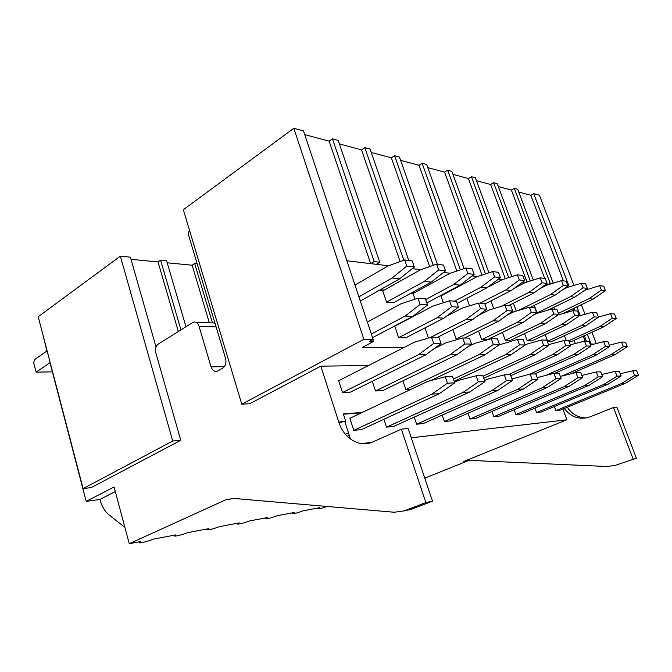 <?xml version="1.0" encoding="UTF-8"?>
<svg xmlns="http://www.w3.org/2000/svg" width="672" height="672" viewBox="0 0 672 672"><rect width="100%" height="100%" fill="white"/><g stroke="black" fill="none" stroke-linecap="round" stroke-linejoin="round"><path stroke-width="1.01" d="M569.293 286.843L533.694 193.637L539.406 195.199L573.98 285.432M581.364 304.718L585.035 314.294M591.906 332.228L596.232 343.543M363.871 339.301L241.786 404.174L183.33 209.74L293.824 128.293L363.871 339.301L373.17 339.494L303.5 130.931L293.824 128.293M241.786 404.174L249.715 403.729L320.838 366.173L338.747 422.024C343.678 438.43 359.78 448.123 373.01 441.865L401.36 429.173L425.846 502.564L404.309 510.846L411.054 509.393L432.491 501.161L408.131 428.484L401.36 429.173M403.469 347.726L362.443 347.315L373.456 341.527L369.449 341.452L373.17 339.494M576.929 306.844L580.289 315.63M587.404 334.278L591.116 343.997L594.224 344.064M511.913 276.587L475.348 177.744L471.442 176.677L468.401 178.525L452.987 174.392M533.308 280.031L497.246 183.708L493.601 182.717L490.61 184.489L476.44 180.684M553.266 283.172L517.717 189.286L514.307 188.353L511.375 190.058L498.313 186.556M533.694 193.637L530.821 195.283L518.759 192.041M332.447 138.818L374.195 261.568L379.781 262.265L338.176 140.381L332.447 138.818L329.129 141.154L304.727 134.61M408.836 260.509L370.054 149.058L364.77 147.622L361.511 149.848L339.385 143.909M437.413 264.281L399.445 157.072L394.573 155.736L391.356 157.853L371.23 152.452M464.108 268.598L426.644 164.472L422.125 163.246L418.967 165.262L400.604 160.339M488.905 272.798L451.87 171.352L447.678 170.209L444.578 172.141L427.778 167.63M530.821 195.283L563.447 280.888M565.933 287.423L566.135 287.952M573.888 308.288L574.854 310.817M584.329 335.681L586.412 341.158M591.116 343.997L590.243 344.392M212.478 322.93L194.67 263.474L192.133 265.205L209.353 322.82M192.133 265.205L167.21 262.802M180.936 329.826L160.583 260.123L166.597 260.719L185.951 326.676M120.355 256.166L172.721 441.025L83.11 488.628L38.203 316.722L120.355 256.166L130.385 257.158L156.055 347.08M83.11 488.628L91.19 487.595L180.768 440.303L155.56 351.884C155.24 348.298 156.164 345.685 158.332 344.047L193.124 322.249C195.812 321.502 197.786 322.871 199.055 326.357L211.05 366.836C212.428 370.566 214.57 371.994 217.468 371.112L222.743 368.13C225.582 366.013 226.523 362.788 225.574 358.436L188.202 233.915L189.395 229.9M172.721 441.025L180.768 440.303M160.583 260.123L158.029 261.92L131.006 259.325M158.029 261.92L178.307 331.481M194.67 263.474L197.148 263.718M90.35 487.704L90.829 487.645M43.176 335.756L46.931 351.011L34.49 359.646L33.726 362.897L36.095 372.128L52.374 371.868M404.309 510.846L394.304 512.257L233.554 498.422L225.926 499.733L129.251 543.707L114.055 486.982L86.192 501.379L49.98 362.687L36.095 372.128M86.192 501.379L99.901 499.456L115.29 491.576M129.251 543.707L140.834 541.514L139.163 542.665C139.18 543.556 149.083 541.078 153.166 539.179L175.963 534.87L174.199 536.029C176.576 536.256 180.995 535.147 187.438 532.694L208.673 528.679L206.825 529.847C208.984 530.065 213.167 528.998 219.374 526.655L239.207 522.9L237.292 524.076C239.257 524.286 243.23 523.261 249.211 521.01L267.775 517.499L265.793 518.675C267.59 518.876 271.37 517.885 277.15 515.718L294.563 512.425L292.522 513.61C294.168 513.794 297.78 512.845 303.366 510.762L319.721 507.671L317.629 508.847C318.763 509.082 321.913 508.292 327.062 506.47M567.302 407.257C571.998 414.305 578.399 417.85 586.505 417.917M633.091 458.917L613.469 407.492L616.871 407.14L636.392 458.22L615.493 465.276L636.392 458.22M468.997 460.396L424.78 478.145M564.287 408.5C571.15 417.379 579.726 420.16 590.033 416.858L613.469 407.492M425.846 502.564L432.491 501.161M404.326 510.846L411.054 509.393M562.901 409.08L566.866 419.798L463.562 461.538L470.282 460.404L607.27 466.519L615.493 465.276M338.747 422.024L345.761 421.428L343.325 413.876L362.242 412.448M343.434 414.196L361.427 412.835M344.837 421.512L350.49 439.068M361.41 443.579L371.767 442.386M411.256 437.808L566.866 419.798M99.901 499.456C101.724 506.243 104.765 511.392 109.024 514.886L124.883 527.386M585.127 341.124L583.237 336.176M573.544 310.716L572.813 308.801M514.307 188.353L550.242 283.45L551.746 283.643M368.525 365.518L320.838 366.173M490.61 184.489L526.974 282.022M493.601 182.717L530.309 280.972M525.748 282.4L522.774 282.038M471.442 176.677L508.696 277.62M444.578 172.141L481.975 275.075M447.678 170.209L485.453 273.932M477.464 276.562L472.147 275.915M422.125 163.246L460.387 269.858M391.356 157.853L429.66 266.591M394.573 155.736L433.272 265.331M420.739 269.699L412.255 268.666M364.77 147.622L403.847 260.266M329.129 141.154L370.667 263.634L376.27 264.314L379.781 262.265M374.195 261.568L370.667 263.634L346.87 260.761M373.456 341.527L372.834 339.671M388.492 265.793L376.27 264.314M361.511 149.848L400.168 261.593M450.29 273.269L443.512 272.454M418.967 165.262L456.842 271.06M502.547 279.594L498.481 279.098M468.401 178.525L505.294 278.712M546.689 283.718L547.168 284.995L545.252 284.76M511.375 190.058L544.69 278.418M550.242 283.45L547.294 285.012M380.344 289.724L384.25 290.069M412.247 292.513L414.515 292.715M441.529 295.084L442.403 295.159M574.056 340.36L575.266 343.543M538.188 313.001L537.088 312.917L534.274 305.382M516.264 311.069L513.383 303.24M493.76 308.608L490.963 300.888M469.535 305.852L466.83 298.318M443.36 302.736L440.958 295.932L477.002 276.713L492.66 271.564L498.49 272.328L500.438 277.628L486.738 287.935L457.12 303.383M440.076 295.856L440.958 295.932M415.01 299.2L413.045 293.521L449.82 273.428L465.822 268.019L472.147 268.859L474.146 274.378L460.144 285.146L426.871 302.904M410.768 293.328L413.045 293.521M393.7 302.66L386.568 302.156L382.746 290.909L420.26 269.867L436.607 264.172L443.512 265.079L445.553 270.841L431.248 282.114L393.7 302.66M378.84 290.573L382.746 290.909M354.984 285.054L387.996 265.969L404.687 259.963L406.795 266.045L392.12 278.006L399.731 278.804L361.452 300.359L360.058 300.258M559.44 314.521L558.659 314.462M554.484 309.187L553.795 307.348M367.349 322.073L400.966 303.803L417.976 298.234L420.118 304.416L405.166 316.05L412.7 316.453L373.724 337.075L372.347 337.042M405.712 337.84L398.639 337.672L394.758 326.248L432.919 306.062L449.56 300.77L456.389 301.316L458.464 307.163L443.906 318.142L405.712 337.84M428.467 338.058L424.956 327.919M458.783 339.108L456.154 339.041L452.827 329.599M507.016 315.168L513.862 311.783L529.41 307.171L531.35 312.396L517.667 322.132L523.043 322.426L487.183 339.788L481.631 339.654L478.565 331.086M533.526 315L536.802 313.404L551.998 308.986L553.888 314.009L540.515 323.366L545.496 323.635L510.401 340.343L505.243 340.217L502.412 332.413M557.894 315L572.939 310.666L574.787 315.512L561.708 324.517L566.336 324.769L531.989 340.855L527.184 340.746L524.563 333.606M579.205 315.932L592.41 312.228L594.208 316.898L581.414 325.584L585.732 325.819L552.107 341.334L547.63 341.233L545.185 334.673M598.391 317.05L610.554 313.681L612.31 318.2L599.802 326.575L603.826 326.794L570.914 341.788L569.134 341.746M566.328 340.637L564.446 335.639M361.519 429.593L353.774 430.349L349.885 418.312L427.585 381.436L445.234 376.782L452.55 376.547L454.759 382.88L439.312 393.691L361.519 429.593M454.549 382.267L458.875 380.251L476.12 375.791L478.279 381.906L463.109 392.356L469.846 391.969L393.632 426.46L386.534 427.157L383.922 419.252M484.537 380.52L487.486 379.176L504.319 374.892L506.419 380.738L491.61 390.751L497.784 390.398L423.167 423.587L416.623 424.217L414.238 417.136M511.972 378.974L530.174 374.069L532.224 379.672L517.759 389.281L523.438 388.962L450.408 420.924L444.368 421.52L442.176 415.128M537.155 377.614L553.963 373.313L555.962 378.689L541.842 387.929L547.075 387.626L475.616 418.471L470.022 419.017L467.998 413.23M560.356 376.404L575.929 372.607L577.878 377.782L564.085 386.677L568.94 386.4L499.01 416.195L493.811 416.699L491.938 411.424M581.843 375.438L596.274 371.96L598.172 376.942L584.699 385.518L589.201 385.258L520.783 414.07L515.936 414.54L514.206 409.718M601.759 374.556L615.166 371.356L617.014 376.16L603.859 384.434L608.051 384.199L541.086 412.087L536.567 412.532L534.954 408.106M620.264 373.741L632.755 370.801L634.561 375.43L621.709 383.435L625.615 383.216L560.078 410.239L555.853 410.651L554.35 406.568M350.297 392.179L342.502 392.549L338.671 380.713L414.162 342.283L431.483 337.168L438.883 337.352L441.05 343.577L425.897 354.74L350.297 392.179M434.263 348.583L445.796 342.854L462.731 337.966L464.856 343.98L449.954 354.757L456.775 354.757L382.654 390.634L375.497 390.978L372.296 381.284M411.071 389.273L405.829 389.525L402.898 380.831M457.565 380.864L457.204 379.84M349.264 435.246L347.172 436.212L349.264 435.246M339.209 423.385L342.796 421.68L339.209 423.385M392.12 278.006L358.915 296.831M406.795 266.045L414.338 266.977L399.731 278.804M404.687 259.963L412.238 260.963L414.338 266.977M405.166 316.05L371.347 334.051M420.118 304.416L427.585 304.954L412.7 316.453M417.976 298.234L425.452 298.83L427.585 304.954M431.483 337.168L433.667 343.459L418.438 354.74L425.897 354.74M418.438 354.74L342.502 392.549M433.667 343.459L441.05 343.577M445.234 376.782L447.46 383.183L431.936 394.103L439.312 393.691M431.936 394.103L353.774 430.349M348.474 432.802L345.374 434.246M447.46 383.183L454.759 382.88M436.607 264.172L438.665 269.984L424.292 281.383L431.248 282.114M424.292 281.383L386.568 302.156M438.665 269.984L445.553 270.841M449.56 300.77L451.651 306.676L437.018 317.772L443.906 318.142M437.018 317.772L398.639 337.672M451.651 306.676L458.464 307.163M449.954 354.757L375.497 390.978M464.856 343.98L471.593 344.089L456.775 354.757M462.731 337.966L469.476 338.142L471.593 344.089M463.109 392.356L386.534 427.157M478.279 381.906L484.932 381.629L469.846 391.969M476.12 375.791L482.782 375.581L484.932 381.629M465.822 268.019L467.83 273.596L453.751 284.474L460.144 285.146M453.751 284.474L425.695 299.536M467.83 273.596L474.146 274.378M446.359 316.294L462.176 308.129L478.447 303.08L480.488 308.742L466.175 319.351L472.5 319.687L437.506 337.319M466.175 319.351L430.307 337.512M480.488 308.742L486.738 309.196L472.5 319.687M478.447 303.08L484.714 303.584L486.738 309.196M468.14 346.576L474.734 343.375L491.282 338.705L493.349 344.459L478.792 354.766L485.041 354.774L430.349 380.705M478.792 354.766L405.829 389.525M493.349 344.459L499.523 344.56L485.041 354.774M491.282 338.705L497.465 338.864L499.523 344.56M491.61 390.751L416.623 424.217M506.419 380.738L512.518 380.486L497.784 390.398M504.319 374.892L510.426 374.699L512.518 380.486M492.66 271.564L494.617 276.906L480.85 287.322L486.738 287.935M480.85 287.322L454.44 301.157M494.617 276.906L500.438 277.628M478.069 315.58L489.065 310.027L504.974 305.214L506.965 310.64L492.962 320.796L498.784 321.115L464.528 338.016M492.962 320.796L456.154 339.041M506.965 310.64L512.711 311.06L498.784 321.115M504.974 305.214L510.737 305.676L512.711 311.06M498.901 344.996L517.474 339.377L519.498 344.896L505.268 354.782L511.022 354.782L454.188 381.242M505.268 354.782L453.415 379.016M519.498 344.896L525.168 344.988L511.022 354.782M517.474 339.377L523.169 339.528L525.168 344.988M517.759 389.281L444.368 421.52M532.224 379.672L537.818 379.436L523.438 388.962M530.174 374.069L535.786 373.892L537.818 379.436M487.561 287.322L502.093 279.737L517.398 274.823L519.313 279.964L505.84 289.943L511.283 290.514L484.865 304.004M505.84 289.943L479.984 303.206M519.313 279.964L524.689 280.627L511.283 290.514M517.398 274.823L522.782 275.528L524.689 280.627M517.667 322.132L481.631 339.654M531.35 312.396L536.659 312.774L523.043 322.426M529.41 307.171L534.727 307.6L536.659 312.774M525.042 344.644L541.598 339.998L543.564 345.299L529.662 354.791L534.979 354.791L483.739 378.252M529.662 354.791L483.017 376.228M543.564 345.299L548.797 345.383L534.979 354.791M541.598 339.998L546.848 340.133L548.797 345.383M541.842 387.929L470.022 419.017M555.962 378.689L561.12 378.47L547.075 387.626M553.963 373.313L559.138 373.145L561.12 378.47M514.836 287.893L525.311 282.542L540.28 277.838L542.144 282.794L528.965 292.37L534.013 292.9L508.822 305.525M528.965 292.37L501.127 306.382M542.144 282.794L547.126 283.408L534.013 292.9M540.28 277.838L545.269 278.494L547.126 283.408M540.515 323.366L505.243 340.217M553.888 314.009L558.802 314.362L545.496 323.635M551.998 308.986L556.92 309.38L558.802 314.362M548.537 344.669L563.884 340.578L565.799 345.668L552.216 354.799L557.138 354.799L510.787 375.707M552.216 354.799L508.074 374.774M565.799 345.668L570.646 345.752L557.138 354.799M563.884 340.578L568.739 340.696L570.646 345.752M564.085 386.677L493.811 416.699M577.878 377.782L582.649 377.58L568.94 386.4M575.929 372.607L580.717 372.456L582.649 377.58M539.918 288.624L546.857 285.146L561.506 280.636L563.329 285.415L550.435 294.622L555.131 295.117L530.46 307.255M550.435 294.622L518.482 310.414M563.329 285.415L567.949 285.986L555.131 295.117M561.506 280.636L566.143 281.24L567.949 285.986M561.708 324.517L527.184 340.746M574.787 315.512L579.348 315.84L566.336 324.769M572.939 310.666L577.517 311.035L579.348 315.84M570.301 344.845L584.531 341.107L586.396 346.013L573.124 354.808L577.693 354.816L534.719 373.926M573.124 354.808L529.662 374.195M586.396 346.013L590.898 346.088L577.693 354.816M584.531 341.107L589.033 341.225L590.898 346.088M584.699 385.518L515.936 414.54M598.172 376.942L602.599 376.757L589.201 385.258M596.274 371.96L600.718 371.818L602.599 376.757M563.06 289.472L566.924 287.566L581.246 283.231L583.027 287.851L570.41 296.722L574.787 297.184L548.024 310.136M570.41 296.722L537.088 312.917M583.027 287.851L587.336 288.38L574.787 297.184M581.246 283.231L585.564 283.802L587.336 288.38M581.414 325.584L547.63 341.233M594.208 316.898L598.458 317.209L585.732 325.819M592.41 312.228L596.669 312.572L598.458 317.209M590.486 345.03L603.708 341.603L605.531 346.332L592.57 354.816L596.82 354.824L554.761 373.288M592.57 354.816L546.235 375.22M605.531 346.332L609.722 346.408L596.82 354.824M603.708 341.603L607.908 341.712L609.722 346.408M603.859 384.434L536.567 412.532M617.014 376.16L621.13 375.984L608.051 384.199M615.166 371.356L619.298 371.23L621.13 375.984M584.472 290.388L599.659 285.659L601.39 290.119L589.05 298.679L593.132 299.107L562.909 313.53M589.05 298.679L558.415 313.345M601.39 290.119L605.413 290.623L593.132 299.107M599.659 285.659L603.691 286.196L605.413 290.623M599.802 326.575L568.764 340.763M612.31 318.2L616.274 318.486L603.826 326.794M610.554 313.681L614.527 314L616.274 318.486M609.26 345.215L621.583 342.065L623.364 346.634L610.688 354.824L614.653 354.833L570.788 373.859M610.688 354.824L562.019 376.001M623.364 346.634L627.27 346.702L614.653 354.833M621.583 342.065L625.498 342.166L627.27 346.702M621.709 383.435L555.853 410.651M634.561 375.43L638.4 375.27L625.615 383.216M632.755 370.801L636.611 370.675L638.4 375.27M224.356 366.668L211.05 366.836M199.055 326.357L216.107 326.886M225.926 499.733L233.915 498.456M463.562 461.538L467.485 460.916M214.939 323.014L196.022 322.35M317.402 508.108L317.629 508.847M292.286 512.854L292.522 513.61M265.566 517.91L265.793 518.675M237.065 523.303L237.292 524.076M206.606 529.066L206.825 529.847M173.981 535.24L174.199 536.029M138.944 541.876L139.163 542.665"/></g></svg>

